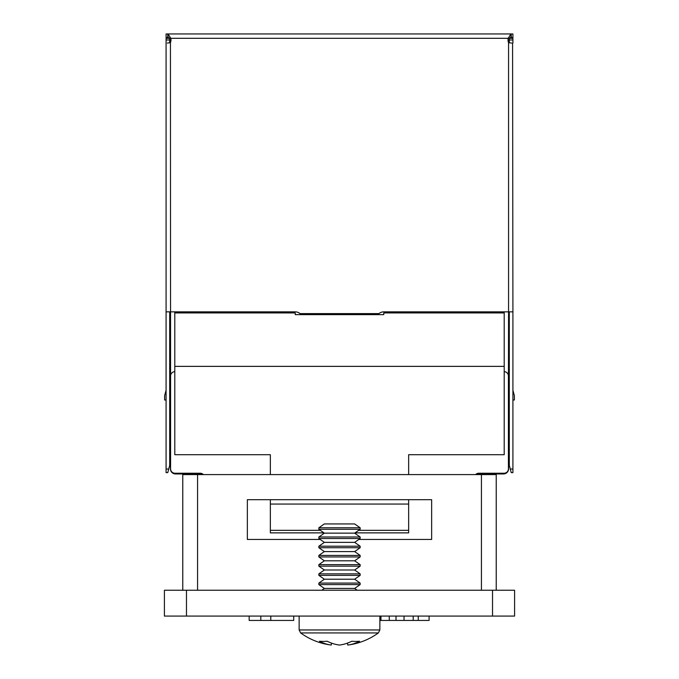 <?xml version="1.0" encoding="UTF-8"?>
<svg xmlns="http://www.w3.org/2000/svg" width="679" height="679" viewBox="0 0 679 679"><rect width="100%" height="100%" fill="white"/><g stroke="black" fill="none" stroke-linecap="round" stroke-linejoin="round"><path stroke-width="1.02" d="M186.47 590.246L514.589 590.246L514.589 616.082L164.411 616.082L164.411 590.246L186.47 590.246L186.47 616.082M323.959 532.871L270.352 532.871L270.352 499.693L247.351 499.693L247.351 539.457L320.208 539.457M358.792 539.457L431.649 539.457L431.649 499.693L408.648 499.693L408.648 532.871L355.041 532.871M481.428 590.246L481.428 474.587L197.572 474.587L197.572 590.246M182.77 590.246L182.77 474.587L197.572 474.587M481.428 474.587L496.23 474.587L496.23 590.246M293.71 616.082L293.71 620.436L249.168 620.436L249.168 616.082M260.821 620.436L260.821 616.082M270.794 620.436L270.794 616.082M404.03 616.082L404.03 620.436L429.086 620.436L429.086 616.082M404.03 620.436L380.97 620.436L380.97 616.082M380.97 620.436L380.868 616.082M380.868 620.436L379.858 620.436M318.858 527.778L360.142 527.778L354.65 523.933L324.35 523.933L318.858 527.778L318.858 529.297L360.142 529.297L354.65 533.142L324.35 533.142L318.858 536.987L318.858 538.515L360.142 538.515L354.65 542.36L324.35 542.36L318.858 546.205L318.858 547.732L360.142 547.732L354.65 551.577L324.35 551.577L318.858 555.422L318.858 556.941L360.142 556.941L354.65 560.795L324.35 560.795L318.858 564.639L318.858 566.159L360.142 566.159L354.65 570.004L324.35 570.004L318.858 573.848L318.858 575.376L360.142 575.376L354.65 579.221L324.35 579.221L318.858 583.066L318.858 584.594L360.142 584.594L354.65 588.438L324.35 588.438L321.761 590.246M354.65 533.142L360.142 536.987L318.858 536.987M354.65 542.36L360.142 546.205L318.858 546.205M354.65 551.577L360.142 555.422L318.858 555.422M354.65 560.795L360.142 564.639L318.858 564.639M354.65 570.004L360.142 573.848L318.858 573.848M354.65 579.221L360.142 583.066L318.858 583.066M312.034 632.938L300.653 632.938A66.05 66.05 0 0 0 331.233 645.05A66.05 46.469 98.1 0 1 319.461 641.239A62.68 34.544 -41.3 0 0 327.185 641.239A66.05 46.469 -98.1 0 0 339.5 645.05A66.05 46.469 98.1 0 0 351.815 641.239A62.68 34.544 41.3 0 0 355.779 641.426A62.68 34.544 41.3 0 0 359.539 641.239A66.05 46.469 -98.1 0 1 347.767 645.05A66.05 66.05 0 0 0 378.347 632.938L312.034 632.938M347.487 643.106L347.767 645.05M331.513 643.106L331.233 645.05M504.208 311.856L504.208 454.709L408.648 454.709L408.648 474.587M377.965 314.632L378.958 313.613A7.376 7.376 0 0 1 383.728 311.856L508.563 311.856L508.418 399.999M383.762 312.943L383.762 314.632L383.762 312.943L504.208 312.943M270.352 474.587L270.352 454.709L174.792 454.709L174.792 311.856M174.792 312.943L295.238 312.943L295.238 314.632L383.762 314.632M512.917 390.204L514.368 395.645L514.368 399.999L512.917 399.999M509.292 399.999L508.563 399.999L508.418 402.842L508.563 468.875A5.076 5.076 0 0 1 503.487 473.95L476.412 473.95A4.354 4.354 0 0 0 475.648 474.587A4.354 4.354 0 0 1 478.814 473.229L504.064 473.229A4.354 4.354 0 0 0 508.418 468.875L508.418 375.996A4.354 4.354 0 0 0 504.208 371.642M167.331 43.083L170.437 42.658L170.582 399.999M166.083 390.204L164.632 395.645L164.632 399.999L166.083 399.999M169.708 399.999L170.437 399.999L170.582 402.842L170.437 468.875A5.076 5.076 0 0 0 175.513 473.95L202.588 473.95A4.354 4.354 0 0 1 203.352 474.587A4.354 4.354 0 0 0 200.186 473.229L174.936 473.229A4.354 4.354 0 0 1 170.582 468.875L170.582 375.996A4.354 4.354 0 0 1 174.792 371.642M169.708 376.599L170.437 373.874M270.352 504.047L408.648 504.047M270.352 499.693L408.648 499.693M295.238 312.943L295.238 314.632M509.292 376.599L508.563 373.874M167.755 37.574L166.083 37.574L166.083 33.95L167.755 33.95L167.755 37.574L170.785 38.304L168.112 33.95L168.112 37.574L170.785 38.304A6.977 6.977 0 0 1 170.437 42.658L170.437 41.266A3.684 3.684 0 0 1 170.955 39.374A3.684 3.684 0 0 0 170.437 41.266L170.853 41.266M508.147 41.266L508.563 42.658L511.669 43.083M508.563 41.266A3.684 3.684 0 0 0 508.045 39.374A3.684 3.684 0 0 1 508.563 41.266A3.684 3.684 0 0 0 508.045 39.374M511.245 37.574L511.245 33.95L512.917 33.95L512.917 37.574L510.888 37.574L510.888 33.95L508.215 38.304A6.977 6.977 0 0 0 508.563 42.658L508.563 311.856L512.917 311.856L512.577 43.125M511.245 33.95L167.755 33.95M510.888 37.574L508.215 38.304L510.888 37.574M166.083 39.976L166.083 38.304L169.708 38.304L169.708 39.976L166.083 39.976L166.083 311.856L295.272 311.856A7.376 7.376 0 0 1 300.042 313.613L301.035 314.632M169.708 39.976L169.708 42.785M168.74 469.019L167.764 472.643L166.083 472.643L166.083 469.019L168.74 469.019L169.708 465.387L169.708 311.856M166.083 469.019L166.083 311.856M169.708 411.262L170.437 411.262M508.563 411.262L509.292 411.262M509.292 42.785L509.292 38.304L512.917 38.304L512.917 43.083M509.292 311.856L509.292 465.387L510.26 469.019L512.917 469.019L512.917 472.643L511.236 472.643L510.26 469.019M512.917 311.856L512.917 469.019M167.764 472.643L166.083 472.643M492.53 590.246L492.53 616.082M418.256 620.436L418.256 616.082M413.205 620.436L413.205 616.082M396.018 620.436L396.018 616.082M389.271 620.436L389.271 616.082M379.858 616.082L379.858 629.959L299.142 629.959L300.653 632.938M270.352 530.333L320.335 530.333M358.665 530.333L408.648 530.333M174.792 366.363L504.208 366.363M170.785 38.304L508.215 38.304M378.958 313.613L300.042 313.613M512.917 39.976L509.292 39.976M378.169 314.385L300.831 314.385M324.35 533.142L318.858 529.297M324.35 542.36L318.858 538.515M324.35 551.577L318.858 547.732M324.35 560.795L318.858 556.941M324.35 570.004L318.858 566.159M324.35 579.221L318.858 575.376M324.35 588.438L318.858 584.594M299.142 616.082L299.142 629.959M379.858 629.959L378.347 632.938M354.65 588.438L357.239 590.246M360.142 583.066L360.142 584.594M360.142 573.848L360.142 575.376M360.142 564.639L360.142 566.159M360.142 555.422L360.142 556.941M360.142 546.205L360.142 547.732M360.142 536.987L360.142 538.515M360.142 527.778L360.142 529.297"/></g></svg>
